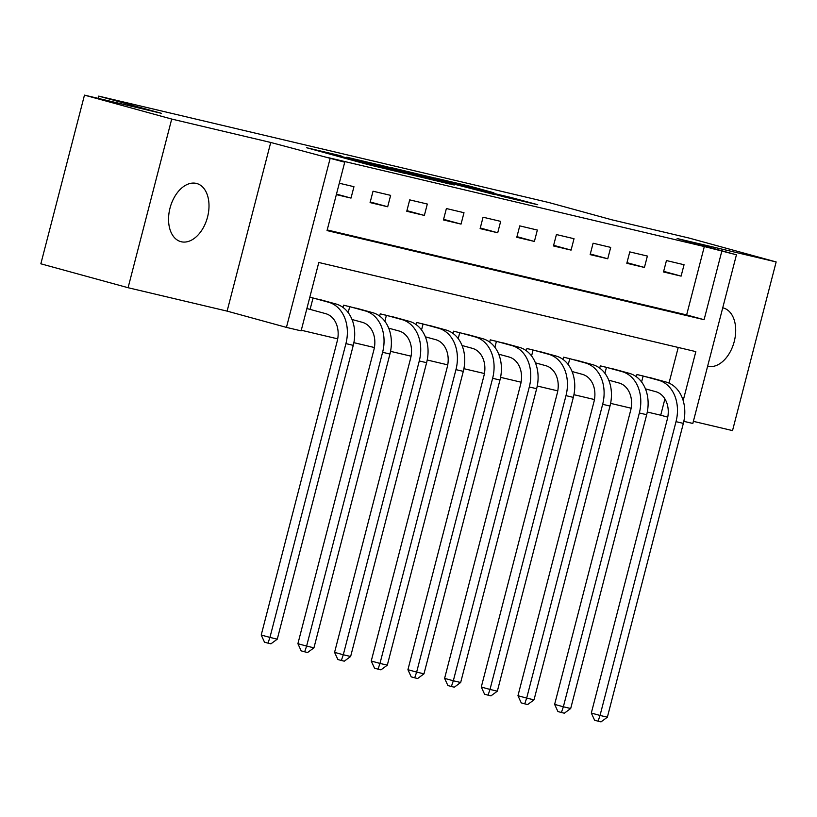 <?xml version="1.0" encoding="UTF-8"?>
<svg xmlns="http://www.w3.org/2000/svg" width="817" height="817" viewBox="0 0 817 817"><rect width="100%" height="100%" fill="white"/><g stroke="black" fill="none" stroke-linecap="round" stroke-linejoin="round"><path stroke-width="1.23" d="M341.036 155.833L306.569 147.724L368.222 164.625L405.865 173.633L339.208 155.904L334.102 154.382L341.036 155.833M707.634 366.179A30.137 19.291 105.3 0 0 707.92 366.251A30.137 19.291 105.3 0 0 734.156 341.853A30.137 19.291 105.3 0 0 723.433 308.009A30.137 19.291 105.3 0 0 723.004 307.907A30.137 19.291 105.3 0 0 722.728 307.846M196.325 183.406A30.137 19.291 105.3 0 0 170.089 207.804A30.137 19.291 105.3 0 0 180.812 241.638A30.137 19.291 105.3 0 0 181.231 241.75A30.137 19.291 105.3 0 0 207.467 217.342A30.137 19.291 105.3 0 0 196.744 183.508A30.137 19.291 105.3 0 0 196.325 183.406M493.907 192.792L469.755 186.174L434.726 177.922L504.283 196.917L537.719 204.699L510.523 197.346L494.928 193.69L511.146 198.286L504.212 196.693L446.613 180.965L493.907 192.792M327.208 229.955L686.637 314.923L704.325 246.54L736.444 254.792L692.826 423.461L683.829 421.337M84.468 95.129L171.713 119.057L128.085 287.717L40.85 263.799L84.468 95.129L161.49 113.338L98.683 96.12L549.075 202.585L611.892 219.814L688.915 238.013L776.15 261.94L677.119 238.523L736.444 254.792M128.085 287.717L227.116 311.124L270.733 142.464L171.713 119.057M270.733 142.464L344.733 162.195L327.045 230.578L704.091 319.702L721.768 251.33M704.325 246.54L327.28 157.415L344.733 162.195M386.492 166.617L346.745 157.221L408.398 174.123L449.738 183.999L386.492 166.617L386.308 167.332M390.986 167.546L431.284 177.207L494.53 194.589L441.323 180.833L430.62 178.331L454.211 184.999L390.965 167.648M693.367 421.347L732.532 430.6L776.15 261.94M336.349 194.62L351.014 198.092L353.955 186.695L339.29 183.233M370.081 202.596L387.687 206.762L390.638 195.365L373.032 191.209L370.081 202.596M406.764 211.266L424.37 215.433L427.311 204.036L409.705 199.869L406.764 211.266M443.437 219.936L461.043 224.103L463.995 212.706L446.388 208.539L443.437 219.936M480.12 228.607L497.716 232.774L500.668 221.376L483.061 217.21L480.12 228.607M516.793 237.277L534.4 241.444L537.341 230.047L519.745 225.88L516.793 237.277M553.466 245.948L571.073 250.114L574.024 238.717L556.418 234.55L553.466 245.948M590.15 254.618L607.756 258.785L610.697 247.388L593.091 243.221L590.15 254.618M626.823 263.288L644.429 267.455L647.381 256.058L629.774 251.891L626.823 263.288M663.506 271.959L681.102 276.126L684.054 264.728L666.447 260.562L663.506 271.959M301.269 330.242L337.717 338.851M353.863 342.67L374.39 347.521M390.546 351.341L411.063 356.192M427.22 360.011L447.747 364.862M463.893 368.681L484.42 373.532M500.576 377.352L521.103 382.203M537.249 386.022L557.776 390.873M573.932 394.693L594.449 399.544M610.605 403.363L631.133 408.214M647.289 412.034L660.708 415.21L664.915 398.921M669.011 383.091L678.233 347.45M306.875 308.591L308.724 309.02M324.441 300.84L309.817 297.194M342.977 307.417L343.559 305.17L361.114 309.51M379.65 316.087L380.232 313.84L397.797 318.181M416.333 324.757L416.915 322.511L434.47 326.851M453.006 333.428L453.588 331.181L471.154 335.521M489.689 342.098L490.271 339.841L507.827 344.192M526.362 350.769L526.945 348.512L544.5 352.862M563.036 359.439L563.618 357.182L581.183 361.533M599.719 368.11L600.301 365.853L617.856 370.203M636.392 376.78L636.974 374.523L654.54 378.874M98.683 96.12L98.101 98.357M660.708 415.21L667.765 417.14M683.175 400.575L695.839 351.616L318.793 262.482L301.116 330.865L286.44 327.392L330.058 158.733M227.116 311.124L286.44 327.392M686.637 314.923L704.091 319.702M351.014 198.092L336.481 194.109M387.687 206.762L370.244 201.983M424.37 215.433L406.917 210.653M461.043 224.103L443.6 219.324M497.716 232.774L480.273 227.984M534.4 241.444L516.957 236.654M571.073 250.114L553.63 245.325M607.756 258.785L590.313 253.995M644.429 267.455L626.986 262.666M681.102 276.126L663.659 271.336M354.17 159.029L420.612 176.87L354.17 159.029M421.674 175.338L402.005 170.426L426.872 177.238L437.575 179.74L421.674 175.338M310.092 309.388L325.646 313.646A23.55 18.086 103.3 0 1 337.196 341.23L261.215 635.023L269.937 637.413L345.918 343.62A35.315 27.135 -76.7 0 0 328.587 302.249L313.044 297.991L310.092 309.388L306.886 308.54M277.28 639.149L270.927 643.837L267.996 643.142L269.937 637.413L277.28 639.149L353.261 345.356A35.315 27.135 -76.7 0 0 335.93 303.985L319.702 299.522M311.665 297.623L313.044 297.991M267.996 643.142L264.504 642.182L261.215 635.023M352.015 319.498L362.319 322.317A23.55 18.086 103.3 0 1 373.88 349.901L297.899 643.694L306.62 646.084L382.601 352.29A35.315 27.135 -76.7 0 0 365.27 310.92L349.717 306.661L348.175 312.615M313.953 647.82L307.601 652.507L304.67 651.813L306.62 646.084L313.953 647.82L389.934 354.027A35.315 27.135 -76.7 0 0 372.603 312.656L356.375 308.193M348.348 306.293L349.717 306.661M304.67 651.813L301.177 650.853L297.899 643.694M388.698 328.168L399.002 330.987A23.55 18.086 103.3 0 1 410.553 358.571L334.572 652.364L343.293 654.754L419.274 360.961A35.315 27.135 -76.7 0 0 401.944 319.59L386.4 315.331L384.858 321.285M350.636 656.49L344.284 661.178L341.343 660.483L343.293 654.754L350.636 656.49L426.607 362.697A35.315 27.135 -76.7 0 0 409.286 321.326L393.059 316.863M385.021 314.964L386.4 315.331M341.343 660.483L337.86 659.523L334.572 652.364M425.371 336.839L435.675 339.658A23.55 18.086 103.3 0 1 447.226 367.242L371.245 661.035L379.976 663.424L455.957 369.631A35.315 27.135 -76.7 0 0 438.627 328.26L423.073 324.002L421.531 329.956M387.309 665.161L380.957 669.848L378.026 669.154L379.976 663.424L387.309 665.161L463.29 371.367A35.315 27.135 -76.7 0 0 445.959 329.997L429.732 325.534M421.705 323.634L423.073 324.002M378.026 669.154L374.533 668.194L371.245 661.035M462.044 345.509L472.349 348.328A23.55 18.086 103.3 0 1 483.909 375.912L407.928 669.705L416.65 672.095L492.631 378.302A35.315 27.135 -76.7 0 0 475.3 336.931L459.746 332.672L458.214 338.626M423.982 673.831L417.64 678.519L414.699 677.824L416.65 672.095L423.982 673.831L499.963 380.038A35.315 27.135 -76.7 0 0 482.633 338.667L466.405 334.204M458.378 332.305L459.746 332.672M414.699 677.824L411.217 676.864L407.928 669.705M498.727 354.18L509.032 356.998A23.55 18.086 103.3 0 1 520.582 384.582L444.601 678.376L453.323 680.765L529.304 386.972A35.315 27.135 -76.7 0 0 511.973 345.601L496.43 341.343L494.888 347.296M460.665 682.501L454.313 687.189L451.382 686.494L453.323 680.765L460.665 682.501L536.646 388.708A35.315 27.135 -76.7 0 0 519.316 347.337L503.088 342.874M495.051 340.975L496.43 341.343M451.382 686.494L447.89 685.534L444.601 678.376M535.401 362.85L545.705 365.669A23.55 18.086 103.3 0 1 557.265 393.253L481.284 687.046L490.006 689.436L565.987 395.642A35.315 27.135 -76.7 0 0 548.656 354.272L533.103 350.013L531.561 355.967M497.339 691.172L490.986 695.859L488.055 695.165L490.006 689.436L497.339 691.172L573.32 397.379A35.315 27.135 -76.7 0 0 555.989 356.008L539.761 351.545M531.734 349.645L533.103 350.013M488.055 695.165L484.563 694.205L481.284 687.046M572.084 371.521L582.388 374.339A23.55 18.086 103.3 0 1 593.939 401.913L517.958 695.716L526.679 698.106L602.66 404.313A35.315 27.135 -76.7 0 0 585.329 362.942L569.786 358.683L568.244 364.637M534.022 699.842L527.67 704.53L524.728 703.835L526.679 698.106L534.022 699.842L610.003 406.039A35.315 27.135 -76.7 0 0 592.672 364.678L576.445 360.215M568.407 358.316L569.786 358.683M524.728 703.835L521.246 702.875L517.958 695.716M608.757 380.181L619.061 383.01A23.55 18.086 103.3 0 1 630.612 410.583L554.631 704.387L563.362 706.776L639.343 412.983A35.315 27.135 -76.7 0 0 622.013 371.612L606.459 367.354L604.917 373.308M570.695 708.513L564.343 713.2L561.412 712.506L563.362 706.776L570.695 708.513L646.676 414.709A35.315 27.135 -76.7 0 0 629.345 373.349L613.118 368.886M605.091 366.986L606.459 367.354M561.412 712.506L557.919 711.546L554.631 704.387M645.43 388.851L655.745 391.68A23.55 18.086 103.3 0 1 667.295 419.254L591.314 713.057L600.035 715.447L676.016 421.654A35.315 27.135 -76.7 0 0 658.686 380.283L643.132 376.024L641.6 381.978M607.368 717.183L601.026 721.871L598.085 721.176L600.035 715.447L607.368 717.183L683.349 423.38A35.315 27.135 -76.7 0 0 666.018 382.019L649.791 377.556M641.764 375.657L643.132 376.024M598.085 721.176L594.602 720.216L591.314 713.057M339.024 156.619L339.208 155.904M344.161 158.028L344.345 157.313M364.249 163.543L364.525 162.501M370.877 165.33L371.061 164.636M376.055 166.607L376.198 166.045M380.028 165.616L380.191 164.993M424.82 176.196L424.973 175.584M431.09 177.922L431.284 177.207M510.349 198L510.523 197.346M516.599 199.828L516.824 198.97M469.601 186.787L469.755 186.174M475.882 188.482L476.066 187.787M328.587 302.249L335.93 303.985M345.918 343.62L353.261 345.356M365.27 310.92L372.603 312.656M382.601 352.29L389.934 354.027M401.944 319.59L409.286 321.326M419.274 360.961L426.607 362.697M438.627 328.26L445.959 329.997M455.957 369.631L463.29 371.367M475.3 336.931L482.633 338.667M492.631 378.302L499.963 380.038M511.973 345.601L519.316 347.337M529.304 386.972L536.646 388.708M548.656 354.272L555.989 356.008M565.987 395.642L573.32 397.379M585.329 362.942L592.672 364.678M602.66 404.313L610.003 406.039M622.013 371.612L629.345 373.349M639.343 412.983L646.676 414.709M658.686 380.283L666.018 382.019M676.016 421.654L683.349 423.38M333.887 155.21L334.102 154.382M365.74 163.951L365.955 163.114"/></g></svg>

